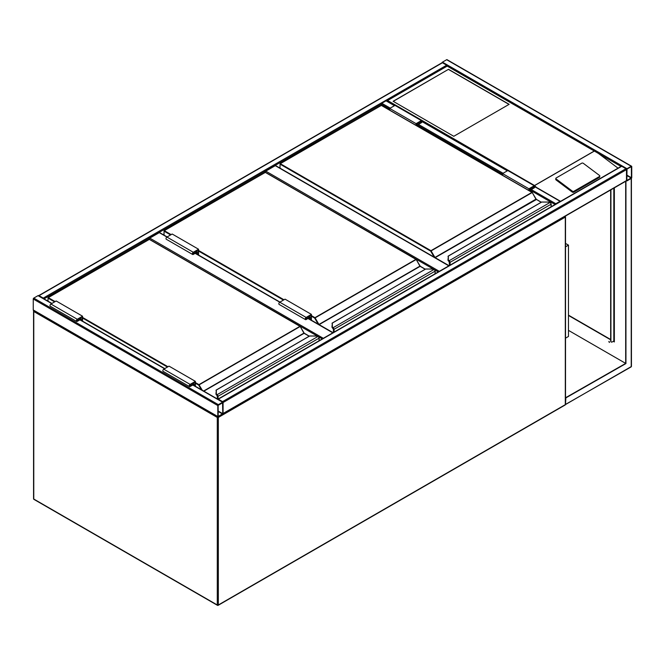 <?xml version="1.0" encoding="UTF-8"?>
<svg xmlns="http://www.w3.org/2000/svg" width="665" height="665" viewBox="0 0 665 665"><rect width="100%" height="100%" fill="white"/><g stroke="black" fill="none" stroke-linecap="round" stroke-linejoin="round"><path stroke-width="1" d="M565.524 243.423L568.475 245.127L565.524 246.823M568.475 245.127L568.475 336.457L565.524 338.161M433.58 269.234L265.269 172.293M265.269 172.06A0.748 0.432 -60 0 1 265.792 171.146L439.324 271.328M448.817 265.85L275.285 165.668L265.792 171.146M275.285 165.668A0.748 0.432 -60 0 1 275.659 165.627L449.033 265.726M317.571 336.207L149.259 239.267M149.259 239.034A0.748 0.432 -60 0 1 149.783 238.12L323.315 338.31M198.561 255.069L198.561 249.234L172.193 234.013L166.923 237.056L159.276 232.642L149.783 238.12M159.276 232.642A0.748 0.432 -60 0 1 159.65 232.609L167.139 236.931M218.336 404.653A0.748 0.432 120 0 0 217.812 405.567L217.812 416.523A0.748 0.432 120 0 0 218.336 416.83L222.559 414.395A0.748 0.432 120 0 0 223.083 413.48L223.083 402.516A0.748 0.432 120 0 0 222.559 402.217L218.336 404.653L33.774 298.095L37.996 295.659A0.748 0.432 -60 0 1 38.37 295.626L51.928 303.448M33.774 310.272A0.748 0.432 -60 0 1 33.25 309.973L33.25 299.009A0.748 0.432 -60 0 1 33.774 298.095M222.75 402.707L218.137 405.376L218.195 416.465L222.75 413.672L222.559 402.599M442.441 62.768L39.052 295.659A0.748 0.432 -120 0 0 38.678 295.626L442.075 62.726A0.748 0.432 60 0 1 442.441 62.768L446.664 65.203A0.748 0.432 60 0 1 447.154 65.877L386.855 100.689M39.052 295.659L43.267 298.095A0.748 0.432 -120 0 1 43.749 298.726M441.967 62.793A0.748 0.432 -60 0 1 442.441 62.153L446.664 59.717A0.748 0.432 -60 0 1 447.038 59.684L631.592 166.233A0.748 0.432 120 0 0 631.226 166.275L627.004 168.711A0.748 0.432 120 0 0 626.48 169.625L626.48 180.581A0.748 0.432 120 0 0 627.004 180.888L631.226 178.453A0.748 0.432 120 0 0 631.75 177.538L631.75 166.574A0.748 0.432 120 0 0 631.592 166.233M627.004 169.093L626.862 180.523L631.418 177.73L631.359 166.641L627.004 169.093M222.925 413.821A0.748 0.432 -120 0 0 223.083 413.48L223.083 402.516A0.748 0.432 -120 0 0 222.559 401.61L218.336 399.175A0.748 0.432 -120 0 0 217.962 399.133L621.359 166.233A0.748 0.432 60 0 1 621.733 166.275L625.948 168.711A0.748 0.432 60 0 1 626.48 169.625L626.48 180.581A0.748 0.432 60 0 1 626.322 180.922L223.033 413.763M381.278 105.319L381.278 104.164A0.748 0.432 -60 0 1 381.801 103.258L386.024 100.822A0.748 0.432 -60 0 1 386.398 100.781L394.678 105.56M560.512 201.362A0.748 0.432 120 0 0 560.038 201.287L535.017 186.84M555.333 204.355A0.748 0.432 120 0 1 555.815 203.723L560.038 201.287M448.509 69.31L393.14 101.28L453.779 136.292L509.149 104.322L448.509 69.31L393.273 101.354M599.805 176.067A1.122 0.732 -172 0 0 599.489 175.452L583.321 163.324A1.122 0.732 8 0 0 581.75 163.191L556.181 177.954A1.122 0.732 8 0 0 555.849 178.386L555.724 179.309A1.122 0.732 8 0 0 556.04 179.916L572.208 192.052A1.122 0.732 8 0 0 573.779 192.185L599.356 177.422A1.122 0.732 -172 0 0 599.68 176.99L599.805 176.067A1.122 0.732 -172 0 1 599.481 176.499L599.356 177.422M620.985 166.45L447.188 66.109L387.604 100.515L534.702 185.61M535.117 186.167L536.514 187.455M598.35 153.382L618.034 168.154M555.849 178.386A1.122 0.732 8 0 0 556.164 179.001L572.332 191.138A1.122 0.732 8 0 0 573.903 191.262L599.481 176.499M387.604 100.515L386.548 101.122L387.604 100.515M509.016 104.397L448.509 69.459M608.932 341.378L609.489 342.342M609.074 341.436L609.381 342.475L609.074 341.436M630.694 366.905A0.748 0.432 -120 0 0 631.226 366.598L631.226 178.453L625.682 181.346L625.682 363.406L565.524 397.778M625.948 181.495L625.948 363.556L568.475 330.372M625.948 363.556L565.524 398.086M565.832 398.26L565.524 404.17M626.521 180.863L625.682 181.346M568.475 315.152L610.661 339.507M613.554 341.178L614.352 341.635L614.036 340.547M614.352 187.838L614.352 341.943L613.296 341.328M610.661 339.807L568.475 315.451M614.086 341.486L614.011 340.829A0.748 0.432 0 0 0 614.036 340.721L614.036 188.012M608.932 341.735A1.122 0.648 -120 0 0 609.182 342.159M610.919 189.816L610.919 341.178A1.862 1.072 -60 0 0 611.31 342.034A1.862 1.072 -60 0 0 612.241 341.943L613.82 341.029A0.748 0.432 0 0 0 614.011 340.829M610.661 189.966L610.661 341.029A1.862 1.072 120 0 0 611.044 341.877A1.862 1.072 120 0 0 611.185 341.943M551.069 206.815L551.069 204.313A1.488 0.865 -120 0 0 550.42 202.808L549.997 202.501A3.358 1.937 0 0 0 547.943 202.094L541.734 202.027L448.351 256.008L448.351 259.591A3.358 1.937 0 0 0 449.058 260.78L449.075 261.486L449.058 260.78L549.997 202.501L550.578 202.883A1.122 0.648 60 0 1 551.069 204.005L550.578 202.883M448.351 256.648L448.351 256.008L448.351 256.648M448.759 261.245L449.066 261.619L448.759 261.245A3.732 2.153 0 0 1 447.986 259.924L448.351 256.008M447.986 259.924L448.991 261.436M536.173 199.334A0.748 0.432 60 0 1 536.015 199.109L532.274 192.493L430.712 251.137L280.031 164.139L280.031 168.154M449.565 265.418L449.565 262.617A1.122 0.648 -120 0 0 449.075 261.486L449.075 261.52A1.081 0.623 60 0 1 449.54 262.6L449.54 265.435L449.158 261.619M550.42 202.808L547.943 202.027L541.526 202.077L447.986 256.308M416.082 125.353L416.082 123.648L421.352 120.606A1.305 0.756 -60 0 1 422.001 120.54A1.305 0.756 -60 0 1 422.209 121.587A1.305 0.756 -60 0 1 421.352 122.742L417.928 124.721L417.928 126.417M416.082 123.648L389.715 108.428L394.985 105.386A1.305 0.756 -60 0 1 395.642 105.319L422.001 120.54M389.715 110.132L389.715 108.428M416.473 125.577L416.473 123.881L421.352 121.063A0.748 0.432 -60 0 1 421.352 122.285L417.529 124.488L416.473 123.881M417.529 124.488L417.529 126.192M529.323 190.73L529.323 189.035L530.371 189.641L530.371 191.337M529.323 189.035L534.195 186.217A0.748 0.432 -60 0 1 534.195 187.43L530.371 189.641M528.924 190.506L528.924 188.802L534.195 185.759A1.305 0.756 -60 0 1 534.851 185.693A1.305 0.756 -60 0 1 535.051 186.74A1.305 0.756 -60 0 1 534.195 187.887L530.77 189.866L530.77 191.57M502.557 175.277L502.557 173.582L528.924 188.802M502.557 173.582L507.836 170.539A1.305 0.756 -60 0 1 508.484 170.473L534.851 185.693M435.06 273.797L435.06 271.287A1.488 0.865 -120 0 0 434.411 269.791L433.987 269.475A3.358 1.937 0 0 0 431.934 269.067L425.725 269.001L332.342 322.982L332.342 326.565A3.358 1.937 0 0 0 333.049 327.754L333.065 328.46L333.049 327.754L433.987 269.475L434.569 269.857A1.122 0.648 60 0 1 435.06 270.988L434.569 269.857M332.342 323.622L332.342 322.982L332.342 323.622M332.749 328.186A3.732 2.153 180 0 1 331.976 326.872L332.342 322.982M332.342 326.565L331.976 326.872A3.732 2.153 0 0 0 332.749 328.219L333.157 328.601M420.164 266.308A0.748 0.432 60 0 1 420.006 266.091L416.265 259.475L314.703 318.111L311.411 316.207M434.411 269.791L431.934 269.001L425.517 269.059L331.976 323.281M308.901 316.291L309.957 316.897L309.957 319.383M311.012 319.99L311.012 315.069L306.133 317.887A0.748 0.432 120 0 0 306.133 319.1L309.957 316.897M311.411 320.222L311.411 314.387L306.133 317.429A1.305 0.756 120 0 0 305.285 318.577A1.305 0.756 120 0 0 305.484 319.624A1.305 0.756 120 0 0 306.133 319.557L309.566 317.579L309.566 319.158M305.484 319.624L279.117 304.404A1.305 0.756 120 0 1 278.918 303.356A1.305 0.756 120 0 1 279.766 302.209L285.044 299.159L311.411 314.387M198.561 249.234L193.291 252.276A1.305 0.756 120 0 0 192.434 253.431A1.305 0.756 120 0 0 192.634 254.471A1.305 0.756 120 0 0 193.291 254.412L196.715 252.434L196.715 254.005M193.291 252.276L166.923 237.056A1.305 0.756 120 0 0 166.067 238.203A1.305 0.756 120 0 0 166.275 239.25L192.634 254.471M198.17 254.845L198.17 249.915L193.291 252.733A0.748 0.432 120 0 0 193.291 253.955L197.114 251.744L196.059 251.137M197.114 251.744L197.114 254.23M319.05 340.771L319.05 338.269A1.488 0.865 -120 0 0 318.402 336.764L317.978 336.448A3.358 1.937 0 0 0 315.925 336.049L309.715 335.983L216.333 389.956L216.333 393.547A3.358 1.937 0 0 0 217.039 394.727L217.056 395.442L217.039 394.727L317.978 336.448L318.56 336.839A1.122 0.648 60 0 1 319.05 337.961L318.56 336.839M216.333 390.596L216.333 389.956L216.333 390.596M216.74 395.201L217.048 395.575L216.74 395.201A3.732 2.153 0 0 1 215.967 393.88L216.333 389.956M215.967 393.88L216.973 395.392M304.154 333.281A0.748 0.432 60 0 1 303.996 333.065L300.256 326.449L198.694 385.085L195.402 383.19M217.546 399.075L217.147 395.575M318.402 336.764L315.925 335.983L309.508 336.033L215.967 390.255M192.892 383.264L193.947 383.871L193.947 385.451M195.003 386.057L195.003 382.043L190.124 384.86A0.748 0.432 120 0 0 190.124 386.082L193.947 383.871M195.402 386.282L195.402 381.361L190.124 384.403A1.305 0.756 120 0 0 189.276 385.559A1.305 0.756 120 0 0 189.475 386.598A1.305 0.756 120 0 0 190.124 386.54L193.557 384.561L193.557 385.218M189.475 386.598L163.108 371.378A1.305 0.756 120 0 1 162.908 370.33A1.305 0.756 120 0 1 163.756 369.183L169.035 366.141L195.402 381.361M82.551 321.137L82.551 316.207L77.281 319.258A1.305 0.756 120 0 0 76.425 320.405A1.305 0.756 120 0 0 76.625 321.453A1.305 0.756 120 0 0 77.281 321.386L80.706 319.408L80.706 320.073M82.551 316.207L56.184 300.987L50.914 304.03A1.305 0.756 120 0 0 50.066 305.185A1.305 0.756 120 0 0 50.266 306.233L76.625 321.453M82.161 320.904L82.161 316.897L77.281 319.715A0.748 0.432 120 0 0 77.281 320.929L81.105 318.726L80.049 318.111M81.105 318.726L81.105 320.297M217.621 416.672A0.748 0.432 120 0 0 217.28 417.437L33.774 311.494L33.774 499.033L217.28 604.975L217.28 417.437A0.748 0.432 0 0 0 218.336 417.437L218.336 604.975L565.308 404.653L565.308 217.114L218.336 417.437A0.748 0.432 60 0 0 218.17 416.897M34.306 499.332A0.748 0.432 -60 0 1 33.932 499.373L217.438 605.316A0.748 0.748 0 0 0 218.178 605.316A0.748 0.432 60 0 0 218.336 604.975A0.748 0.432 0 0 1 217.28 604.975A0.748 0.432 120 0 0 217.812 605.283A0.748 0.432 60 0 0 218.178 605.316L565.15 404.993A0.748 0.748 0 0 0 565.524 404.353L565.524 216.815A0.748 0.432 0 0 0 565.308 216.507A0.748 0.432 -60 0 0 565.208 216.208A0.748 0.748 0 0 1 565.308 217.114A0.748 0.432 60 0 0 564.967 216.349M33.932 499.373A0.748 0.432 -60 0 1 33.774 499.033A0.748 0.432 0 0 1 33.558 498.725A0.748 0.748 0 0 0 33.932 499.373M565.524 404.353A0.748 0.432 0 0 1 565.308 404.653A0.748 0.432 60 0 1 565.15 404.993M33.558 498.725L33.558 311.187A0.748 0.748 0 0 1 33.873 310.58A0.748 0.432 60 0 0 33.774 310.887A0.748 0.432 0 0 0 33.774 311.494A0.748 0.432 -60 0 1 34.123 310.721M438.268 271.943L434.677 269.865M322.259 338.917L318.668 336.847M332.808 332.832L307.978 318.493M306.133 317.429L195.136 253.34M33.25 299.009L217.812 405.567M37.996 295.659L51.704 303.572M79.916 319.865L164.554 368.726M192.759 385.018L222.559 402.217M33.25 309.973L217.812 416.523M218.137 411.46L222.559 414.012M218.137 411.003L222.75 413.672M446.664 65.203L43.267 298.095M389.715 109.035L381.278 104.164L44.015 298.884M631.226 166.275L446.664 59.717M627.004 168.711L442.441 62.153M631.418 177.73L626.804 175.061M631.226 178.07L626.804 175.518M223.083 402.516L626.48 169.625M222.559 401.61L625.948 168.711M218.336 399.175L621.733 166.275M223.083 413.48L626.48 180.581M507.304 170.839L422.175 121.687M394.461 105.693L386.024 100.822M555.815 203.723L531.293 189.567M503.089 173.274L418.451 124.413M390.239 108.129L381.801 103.258M555.067 204.504L530.77 190.473M502.557 174.188L417.928 125.328M534.685 185.427L594.269 151.03M594.427 151.038L534.685 185.527M572.332 191.138L572.208 192.052M556.164 179.001L556.04 179.916M573.903 191.262L573.779 192.185M631.409 178.303L631.442 366.29A0.748 0.432 0 0 1 631.226 366.598L565.832 404.353M613.82 188.145L613.82 341.029M536.015 199.109L434.96 257.455L430.97 250.68L531.95 192.376L381.278 105.386L280.298 163.69L430.97 250.68L430.712 251.137L434.179 257.147M541.185 202.276L535.94 199.159L532.141 192.36L381.461 105.369L280.106 163.665L279.923 168.087M536.389 199.508L435.143 257.654L449.083 265.701M449.44 261.112A1.488 0.865 60 0 1 450.089 262.617L450.089 265.119M551.177 206.757L551.177 204.163L449.565 262.617M448.759 261.212A3.732 2.153 180 0 1 447.986 259.899L448.351 259.591M381.012 105.535L381.544 105.535M532.216 192.526L536.314 199.334L541.293 202.21M449.432 265.501L449.507 262.318M421.352 120.606L394.985 105.386M421.352 122.285L420.297 121.67M533.139 186.823L534.195 187.43M507.836 170.539L534.195 185.759M311.411 315.601L314.961 317.654L415.941 259.358L265.269 172.36L164.288 230.664L171.146 234.62M198.561 250.456L283.988 299.774M318.169 324.129L314.703 318.111L314.961 317.654L318.951 324.437L419.931 266.133L416.132 259.333L265.451 172.343L164.097 230.647L164.022 235.127M425.176 269.25L420.114 266.332L319.134 324.628L333.074 332.675M333.431 328.086A1.488 0.865 60 0 1 334.079 329.591L334.079 332.093M435.168 273.731L435.168 271.137L333.556 329.591A1.122 0.648 -120 0 0 333.065 328.46L333.065 328.493A1.081 0.623 60 0 1 333.531 329.574L333.498 329.291M283.456 300.073L198.561 251.062M170.614 234.928L164.022 231.121L164.097 230.647L163.914 235.069M265.002 172.518L265.535 172.518M416.207 259.508L420.38 266.482M420.006 266.091L425.292 269.192M305.609 318.801L306.133 319.1M193.291 253.955L192.759 253.648M195.402 382.583L198.951 384.636L299.932 326.332L149.259 239.342L48.279 297.637L55.137 301.594M82.551 317.429L167.979 366.748M203.606 391.028L303.922 333.107L300.123 326.316L149.442 239.325L48.096 297.621L48.013 301.195M201.37 389.732L198.694 385.085L198.951 384.636L202.276 390.255M309.167 336.232L304.104 333.306L203.872 391.178M217.422 395.068A1.488 0.865 60 0 1 218.07 396.564L218.07 399.075M319.167 340.704L319.167 338.119L217.546 396.564A1.122 0.648 -120 0 0 217.056 395.442L217.056 395.476A1.081 0.623 60 0 1 217.522 396.556L217.522 399.058M167.447 367.055L82.551 318.036M54.605 301.902L48.013 298.095L48.096 297.621L47.905 301.129M216.74 395.168A3.732 2.153 180 0 1 215.967 393.846L216.333 393.547M148.993 239.491L149.525 239.491M300.198 326.482L304.371 333.456M217.413 398.992L217.488 396.274M303.996 333.065L309.283 336.166M189.6 385.775L190.124 386.082M163.756 369.183L190.124 384.403M77.281 319.258L50.914 304.03M77.281 320.929L76.749 320.621M333.024 332.7L308.194 318.369M279.99 302.085L195.352 253.215M80.133 319.74L164.77 368.601M192.983 384.885L222.925 402.175M33.408 310.314L217.962 416.864M560.412 201.246L535.084 186.624M507.52 170.714L422.233 121.471M595.715 151.612L447.188 65.86M565.524 404.42L631.068 366.939A0.748 0.748 0 0 0 631.442 366.29M331.976 326.906L333.423 329.424L333.423 332.475"/></g></svg>
